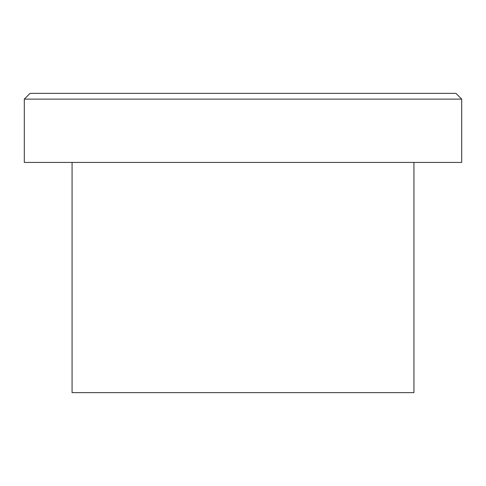 <?xml version="1.0" encoding="UTF-8"?>
<svg xmlns="http://www.w3.org/2000/svg" width="486" height="486" viewBox="0 0 486 486"><rect width="100%" height="100%" fill="white"/><g stroke="black" fill="none" stroke-linecap="round" stroke-linejoin="round"><path stroke-width="0.73" d="M24.3 99.12L30.053 93.361L455.947 93.361L461.7 99.12L24.3 99.12L24.3 162.427L461.7 162.427L461.7 99.12M72.068 162.427L72.068 392.639L413.932 392.639L413.932 162.427"/></g></svg>

